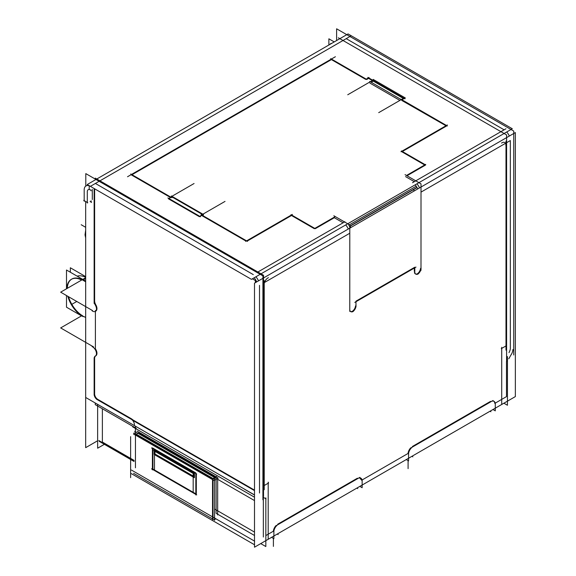 <?xml version="1.0" encoding="UTF-8"?>
<svg xmlns="http://www.w3.org/2000/svg" width="576" height="576" viewBox="0 0 576 576"><rect width="100%" height="100%" fill="white"/><g stroke="black" fill="none" stroke-linecap="round" stroke-linejoin="round"><path stroke-width="0.86" d="M134.057 460.368L102.377 442.073L134.057 460.368L102.377 442.073L102.377 408.766M82.778 280.13L85.673 281.801M85.673 317.556L83.722 316.426M85.673 277.366A21.895 12.643 -120 0 0 77.155 276.17A21.895 12.643 -120 0 1 85.673 277.366A21.895 12.643 -120 0 0 77.155 276.17A21.895 12.643 -120 0 1 85.673 277.366M82.778 315.886A21.895 12.643 60 0 1 68.508 296.705A21.895 12.643 60 0 0 82.778 315.886A21.895 12.643 60 0 1 68.508 296.705A21.895 12.643 60 0 0 82.778 315.886M67.313 288.331A21.895 12.643 60 0 1 71.834 279.043A21.895 12.643 60 0 1 82.13 279.77A21.895 12.643 60 0 0 67.313 288.331A21.895 12.643 60 0 1 82.13 279.77A21.895 12.643 60 0 0 67.313 288.331M95.81 311.105A5.472 3.161 -120 0 0 96.106 305.338A5.472 3.161 -120 0 1 95.4 311.285A5.472 3.161 -120 0 0 95.558 311.227M95.4 348.826A5.472 3.161 -120 0 1 95.782 355.817A5.472 3.161 -120 0 0 95.4 348.826A5.472 3.161 -120 0 1 95.782 355.817A5.472 3.161 -120 0 0 95.81 355.802A5.472 3.161 -120 0 0 95.4 348.826L95.4 311.342M94.622 358.337A5.472 3.161 60 0 1 95.522 355.99A5.472 3.161 60 0 0 94.622 358.337A5.472 3.161 60 0 1 95.522 355.99A5.472 3.161 60 0 0 94.622 358.337M94.622 358.927L94.622 393.451M97.718 399.326A4.378 2.527 60 0 1 94.622 393.962A4.378 2.527 60 0 0 97.718 399.326A4.378 2.527 60 0 1 94.622 393.962M98.165 399.586L131.782 418.997M132.977 419.962A4.378 2.527 -120 0 0 132.401 419.422A4.378 2.527 -120 0 1 132.977 419.962A4.378 2.527 -120 0 0 132.401 419.422M133.711 420.89L254.498 490.622M259.51 493.013L259.51 285.358M255.91 276.782A8.755 5.054 60 0 1 258.502 280.865A8.755 5.054 60 0 0 255.91 276.782A8.755 5.054 60 0 1 258.502 280.865M253.318 274.63L95.4 183.456M89.316 185.738A8.755 5.054 60 0 0 89.208 187.034A8.755 5.054 60 0 1 89.316 185.738A8.755 5.054 60 0 0 89.208 187.034A8.755 5.054 60 0 1 89.302 185.839M89.208 187.61L89.208 189.122M92.304 199.548L92.304 189.418M94.622 188.798L94.622 300.355M95.782 304.74A5.472 3.161 60 0 1 94.622 300.874A5.472 3.161 60 0 0 95.782 304.74A5.472 3.161 60 0 1 94.622 300.874M445.982 125.748L401.767 100.433M371.254 82.296L373.306 81.108L403.79 98.705L373.306 81.108L371.254 82.296L373.306 81.108L403.79 98.705M372.348 80.554L368.568 78.372L372.348 80.554L368.568 78.372L366.732 79.43M405.54 176.587L414.338 181.67M415.778 180.835L504.137 129.823L415.778 180.835L504.137 129.823L346.212 38.65L99.13 181.303M257.047 272.477L344.916 221.753L257.047 272.477L343.116 222.79L334.318 217.706L315.295 228.686L291.01 214.661M334.8 216.871L314.33 228.686L291.492 215.503L247.075 241.15M246.103 241.15L202.075 215.726M202.558 215.446L203.321 215.006M202.392 214.466L172.354 197.129L202.392 214.466L172.354 197.129L171.59 197.568M170.179 197.309L131.522 174.996M132.005 174.715L331.402 59.594L132.005 174.715L331.402 59.594L365.76 79.43L369.05 77.53M369.893 83.081L399.895 100.404M446.472 126.029L402.35 151.502M401.861 151.783L424.699 164.966M425.182 165.247L406.98 175.759M416.923 183.816A8.755 5.054 60 0 1 419.522 187.898A8.755 5.054 60 0 0 416.923 183.816A8.755 5.054 60 0 1 419.522 187.898M509.321 136.058A8.755 5.054 -120 0 0 506.729 131.976A8.755 5.054 -120 0 1 509.321 136.058A8.755 5.054 -120 0 0 506.729 131.976M421.013 192.118L510.329 140.551L421.013 192.118L510.329 140.551L510.329 348.71A6.991 4.039 -60 0 1 509.011 352.613A6.991 4.039 -60 0 0 510.329 348.71A6.991 4.039 -60 0 1 509.011 352.613M506.498 361.426L506.498 396.619L506.498 361.426L506.498 396.619L495.281 403.114L495.281 410.846L492.977 409.514M216.122 479.297L216.115 513.324L216.122 479.297L216.115 513.324L254.498 535.486M263.333 537.012L263.34 497.362M136.296 434.21L138.708 432.814L136.296 434.21L138.708 432.814L215.438 477.115M417.398 273.766A4.932 2.844 120 0 0 420.545 268.38A4.932 2.844 120 0 1 417.398 273.766A4.932 2.844 120 0 0 420.545 268.38M415.584 273.96A4.932 2.844 120 0 0 417.398 273.802A4.932 2.844 120 0 1 414.432 272.57A4.932 2.844 120 0 0 415.325 273.845M414.324 271.404L414.324 268.056M414.324 267.494L355.975 301.169L414.324 267.494L355.975 301.169L355.975 306.77M352.375 311.292A4.932 2.844 120 0 0 355.522 305.921A4.932 2.844 120 0 1 352.375 311.292A4.932 2.844 120 0 0 355.522 305.921M350.554 311.494A4.932 2.844 120 0 0 352.375 311.328A4.932 2.844 120 0 1 349.776 310.903A4.932 2.844 120 0 0 350.302 311.371M275.962 525.622A6.199 3.578 120 0 0 273.355 531.216A6.199 3.578 120 0 1 275.962 525.622A6.199 3.578 120 0 0 273.355 531.216L265.831 535.565M277.74 524.196L357.358 478.231M360.626 478.058L361.649 480.233L359.431 477.612L360.425 477.922M410.681 447.862A6.199 3.578 120 0 0 408.053 453.463A6.199 3.578 120 0 1 410.681 447.862A6.199 3.578 120 0 0 408.053 453.463L362.138 479.952L362.138 487.721L359.827 486.389M412.438 446.465L490.5 401.393M493.538 401.062A6.192 3.571 120 0 0 492.581 400.774A6.192 3.571 120 0 1 494.798 403.387A6.192 3.571 120 0 0 493.769 401.213M154.966 453.982L154.966 451.368M193.673 473.717L193.673 476.33M193.183 476.453L154.966 454.385M193.183 491.875L193.183 472.882L154.966 450.814M348.3 229.018A8.755 5.054 -120 0 0 345.708 224.935A8.755 5.054 -120 0 1 348.3 229.018A8.755 5.054 -120 0 0 345.708 224.935M168.941 199.102L199.418 216.698L168.941 199.102L199.418 216.698L201.83 215.302M216.122 477.511L213.703 478.901M213.026 479.858L213.019 518.63M212.537 479.016L135.612 434.606M196.315 473.782L196.308 494.114M195.826 493.834L152.899 469.051L195.826 493.834L152.899 469.051L152.899 448.718M152.899 448.164L195.833 472.946L152.899 448.164L195.833 472.946L195.826 494.95M85.673 201.514L85.673 447.66L97.632 440.755M97.632 404.366L97.632 448.207L104.371 444.319M264.218 489.715L264.218 280.656M90.122 201.362L91.548 202.19M505.994 141.07L505.994 350.129M334.246 41.911L328.874 38.808L328.874 45.014M98.82 440.554L134.057 460.901M99.122 441.288L134.057 461.462M268.193 482.134L268.193 538.898M263.606 485.87L268.654 482.962M417.06 187.574L349.43 226.613M255.982 282.319L255.982 280.57M350.424 226.505L350.424 227.794M268.445 277.675A5.472 3.161 120 0 0 264.139 285.127M91.116 190.85A5.472 3.161 60 0 1 91.094 190.116M413.899 191.146L413.899 189.857M331.848 43.294A5.472 3.161 -60 0 0 330.07 44.086L330.278 44.201M501.552 143.093A5.472 3.161 -60 0 1 504.749 142.524A5.472 3.161 -60 0 1 505.858 145.577M91.094 202.457L91.094 200.801M501.257 348.667L506.297 345.751M501.71 404.078L501.71 347.306M92.52 310.565L60.653 292.169L85.673 277.726M93.665 346.982L60.653 327.924L81.67 315.792M70.344 272.239L70.344 267.768L85.673 276.617M83.268 316.692A21.895 12.643 60 0 1 67.831 296.309M66.823 288.605A21.895 12.643 60 0 1 71.345 279.324A21.895 12.643 60 0 1 81.648 280.051M85.673 281.088L66.492 270.014L66.492 288.799M66.492 295.538L66.492 307.195L81.526 315.878M92.11 310.802A5.472 3.161 -120 0 0 95.328 311.386A5.472 3.161 -120 0 0 94.932 304.438M136.217 428.299L95.256 404.654L95.256 402.998M263.52 496.512L263.52 275.27L95.256 178.128M94.932 356.249A5.472 3.161 -120 0 0 95.328 356.076A5.472 3.161 -120 0 0 96.07 351.382A5.472 3.161 -120 0 0 92.11 346.622M85.795 186.048L85.795 173.606L262.915 275.868L262.915 499.795M85.795 397.534L254.498 494.928M94.169 300.614A5.472 3.161 -120 0 0 95.666 305.597M94.14 303.437L94.14 188.525M90.864 190.253A4.378 2.527 -120 0 0 88.193 189.713A4.378 2.527 -120 0 0 87.322 192.29M416.952 187.38L349.322 226.426M255.485 280.598L252.389 278.813M401.062 99.252L447.358 125.986M403.315 98.431L378.713 112.637M373.133 79.387L405.338 97.978M404.986 98.842L367.855 77.4M402.343 99.54L404.755 98.143M87.221 184.529L348.07 33.926L512.309 128.75L251.46 279.353L87.221 184.529M406.49 175.478L425.671 164.405M401.378 150.941L425.671 164.966M447.365 124.956L400.975 151.733M405.05 174.643L421.013 183.859L420.998 270.338M417.722 188.935A8.755 5.054 -120 0 0 415.13 184.86M513.734 354.989L513.734 131.062L336.614 28.8L336.614 40.543M506.599 361.483L506.599 134.935L338.335 37.786M508.759 358.798L511.69 353.722M507.442 356.566L507.449 405.252L503.899 403.207M254.65 541.188L131.472 470.074M416.218 186.228L348.595 225.274M255.377 282.665L255.377 279.086M266.069 498.917L263.138 497.218M265.838 497.844L265.831 546.538L260.734 543.6M133.574 473.321L214.085 519.804L215.849 518.789M130.622 477.662L130.622 436.637M131.407 473.681L254.585 544.802M254.498 547.2L254.498 283.176L515.347 132.574L515.347 396.598L254.498 547.2M511.178 354.658A6.991 4.039 120 0 0 512.885 349.582M495.302 404.215A6.192 3.571 120 0 0 494.021 401.335A6.192 3.571 120 0 0 490.939 401.638M410.839 447.948L492.998 400.536M412.898 446.731A6.199 3.578 120 0 0 408.506 454.32M408.578 453.154L408.578 460.901L406.274 459.569M362.16 481.046A6.199 3.578 120 0 0 360.878 478.181A6.199 3.578 120 0 0 357.79 478.483M276.106 525.701L359.878 477.36M278.201 524.462A6.199 3.578 120 0 0 273.809 532.066M273.881 530.906L273.881 538.668L271.577 537.336M132.221 419.522L254.498 490.118M263.693 497.542A6.991 4.039 -60 0 1 263.426 497.412A6.991 4.039 -60 0 1 262.915 497.016M135.446 467.806L135.446 426.197M214.567 509.026L254.498 532.08M154.476 469.526L154.476 450.533M194.328 476.705L154.073 453.463M154.188 450.367L154.188 449.806L194.443 473.047L194.443 477.742L154.188 454.5L154.188 453.938M154.188 453.535L154.188 450.922M193.961 473.882L153.706 450.641M134.359 425.174A4.378 2.527 -120 0 0 130.817 419.04M131.976 419.666L96.552 399.218M94.176 393.71A4.378 2.527 -120 0 0 97.718 399.845M94.14 357.905L94.14 394.956M95.666 355.939A5.472 3.161 -120 0 0 95.27 356.112A5.472 3.161 -120 0 0 94.169 359.194M256.709 281.902A8.755 5.054 -120 0 0 254.117 277.819M350.1 227.981A8.755 5.054 -120 0 0 349.79 227.318M349.776 311.414L349.798 224.978L333.835 215.762M292.392 214.423L245.693 241.387M201.182 214.654L247.478 241.38M225.029 201.398L200.866 215.352M171.31 195.962L203.515 214.553M194.069 183.521L169.898 197.474M200.088 216.511L167.89 197.921M170.87 197.424L168.458 198.821M200.102 216.533L200.52 216.778M130.73 173.981L171.9 197.748M335.398 56.729L127.526 176.746M330.703 58.63L366.941 79.553M349.769 309.197A4.932 2.844 120 0 0 350.784 311.652A4.932 2.844 120 0 0 353.34 311.357M352.375 311.861A4.932 2.844 120 0 0 356.026 305.626M415.98 267.098L354.794 302.407M414.806 272.786L414.806 267.214M414.792 271.678A4.932 2.844 120 0 0 415.814 274.126A4.932 2.844 120 0 0 418.363 273.823M417.398 274.334A4.932 2.844 120 0 0 421.049 268.085M217.663 514.937L217.67 477.684L137.16 431.208M216.605 476.446L212.537 478.786L212.53 519.696M134.064 434.65L134.064 434.268M218.153 478.123L214.085 480.47L133.582 433.987L134.064 432.922L214.574 479.405L214.567 520.315M135.446 432.914L134.748 433.318M151.546 447.941L196.697 474.005M152.41 469.886L152.417 447.883M196.697 494.892L151.546 468.828M84.204 190.498A8.755 5.054 -120 0 1 86.004 185.918A8.755 5.054 -120 0 1 90.864 186.653L90.886 186.638M84.19 189.367L84.19 201.211M83.707 200.376L87.768 202.723M87.286 203.004L87.286 191.153M401.911 99.994L369.706 81.396M373.81 79.711L347.731 94.766M85.673 227.311L81.202 224.734L85.673 227.311M85.673 278.46L83.398 279.77M504.137 129.823L346.212 38.65L504.137 129.823M510.329 140.551L510.329 348.71L510.329 140.551M349.308 233.51L262.915 283.392M343.116 222.79L334.318 217.706L315.295 228.686L334.318 217.706L343.116 222.79M314.33 228.686L291.492 215.503L314.33 228.686M331.402 59.594L365.76 79.43L331.402 59.594M76.774 301.478L71.654 304.43M95.4 349.574L95.4 310.529L95.4 349.574M412.538 182.707L505.93 128.786L412.538 182.707M490.932 411.754L490.01 411.228L490.932 411.754M412.891 456.854L411.934 456.3L412.891 456.854M408.096 460.627L408.096 468.648M357.775 488.614L356.875 488.095L357.775 488.614M278.194 534.593L277.265 534.053L278.194 534.593M273.398 538.387L273.398 546.415M254.498 497.203L132.682 426.866L254.498 497.203M254.498 495.022L244.692 489.362M254.498 500.573L134.582 431.338L254.498 500.573M90.382 186.35L351.23 35.755L90.382 186.35M95.4 311.285A5.472 3.161 -120 0 0 96.106 305.338A5.472 3.161 -120 0 1 95.4 311.285M494.798 403.387A6.192 3.571 120 0 0 492.581 400.774A6.192 3.571 120 0 1 494.798 403.387M349.776 310.903A4.932 2.844 120 0 0 352.375 311.328A4.932 2.844 120 0 1 349.776 310.903M414.432 272.57A4.932 2.844 120 0 0 417.398 273.802A4.932 2.844 120 0 1 414.432 272.57M495.281 403.114L506.498 396.619L495.281 403.114M362.138 479.952L408.074 453.449L362.138 479.952M359.431 477.612L361.649 480.233L359.431 477.612M85.673 230.155L85.039 234.857L85.673 237.96"/></g></svg>
